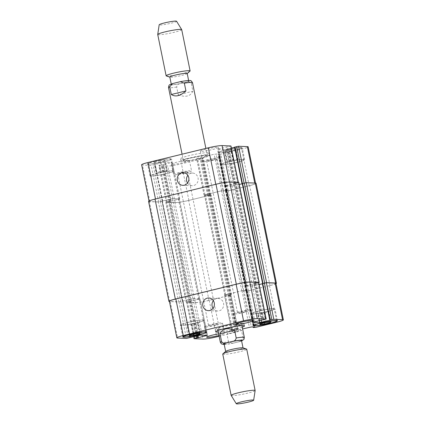 <?xml version="1.0" encoding="UTF-8"?>
<svg xmlns="http://www.w3.org/2000/svg" width="425" height="425" viewBox="0 0 425 425"><rect width="100%" height="100%" fill="white"/><g stroke="black" fill="none" stroke-linecap="round" stroke-linejoin="round"><path stroke-width="0.32" stroke-dasharray="2.12 1.59" d="M178.25 94.786C185.459 97.591 190.336 96.401 192.881 91.216L191.303 83.459C190.198 81.781 188.626 81.329 186.58 82.105L180.423 83.608C178.272 83.853 177.023 84.995 176.673 87.029L178.25 94.786L192.881 91.216M176.662 82.583A8.872 0.861 -11.5 0 1 188.721 80.947A8.872 0.861 -11.5 0 1 180.2 83.566A8.872 0.861 -11.5 0 1 171.333 84.485A8.872 0.861 -11.5 0 1 176.662 82.583M208.654 154.966A14.684 1.429 -11.5 0 1 209.769 155.274A14.684 1.429 -11.5 0 1 195.665 159.598A14.684 1.429 -11.5 0 1 180.992 161.128A14.684 1.429 -11.5 0 1 192.408 157.372A14.684 1.429 -11.5 0 1 208.654 154.966M206.444 155.502A12.235 1.19 -11.5 0 1 207.373 155.762A12.235 1.19 -11.5 0 1 195.622 159.364A12.235 1.19 -11.5 0 1 183.393 160.639A12.235 1.19 -11.5 0 1 199.224 156.278A12.235 1.19 -11.5 0 1 206.444 155.502M208.17 152.575A14.684 1.429 168.5 0 0 191.919 154.987A14.684 1.429 168.5 0 0 180.508 158.743A14.684 1.429 168.5 0 0 195.181 157.213A14.684 1.429 168.5 0 0 209.286 152.888A14.684 1.429 168.5 0 0 208.17 152.575M187.202 73.488A8.872 0.861 -11.5 0 1 187.106 73.658A8.872 0.861 -11.5 0 1 178.681 76.107A8.872 0.861 -11.5 0 1 169.968 77.143A8.872 0.861 -11.5 0 1 169.814 77.026M189.98 71.156A12.235 1.19 -11.5 0 1 178.362 74.529A12.235 1.19 -11.5 0 1 166.345 75.963M181.709 29.622A12.235 1.19 -11.5 0 1 169.958 33.23A12.235 1.19 -11.5 0 1 157.728 34.505M176.566 21.25A8.872 0.861 -11.5 0 1 168.056 23.896A8.872 0.861 -11.5 0 1 159.189 24.783M235.179 326.692A14.684 1.429 168.5 0 0 244.008 323.542A14.684 1.429 168.5 0 0 229.335 325.072A14.684 1.429 168.5 0 0 215.231 329.396A14.684 1.429 168.5 0 0 235.179 326.692M234.255 326.655A12.235 1.19 168.5 0 0 241.607 324.031A12.235 1.19 168.5 0 0 229.378 325.306A12.235 1.19 168.5 0 0 217.627 328.908A12.235 1.19 168.5 0 0 234.255 326.655M242.25 327.192A14.684 1.429 -11.5 0 1 235.668 329.078A14.684 1.429 -11.5 0 1 218.269 332.068M241.565 330.496C239.822 329.088 237.564 328.7 234.802 329.343C232.018 330.055 229.399 331.627 226.934 334.061L228.512 341.817L232.656 343.299L240.194 341.445L243.143 338.252L241.565 330.496L226.934 334.061M224.14 344.053A8.872 0.861 168.5 0 0 236.194 342.417A8.872 0.861 168.5 0 0 241.528 340.515M225.755 351.342A8.872 0.861 168.5 0 0 225.659 351.512A8.872 0.861 168.5 0 0 237.713 349.876A8.872 0.861 168.5 0 0 243.047 347.974A8.872 0.861 168.5 0 0 242.893 347.857M222.748 354.073A12.235 1.19 168.5 0 0 239.376 351.82A12.235 1.19 168.5 0 0 246.728 349.196M231.163 395.415A12.235 1.19 168.5 0 0 247.775 393.12A12.235 1.19 168.5 0 0 255.133 390.538M213.037 308.353A6.322 5.849 -87.7 0 0 217.573 311.01A6.322 5.849 -87.7 0 0 223.678 304.927A6.322 5.849 -87.7 0 0 218.083 298.371A6.322 5.849 -87.7 0 0 213.345 300.656M187.547 183.048A6.322 5.849 -87.7 0 0 192.084 185.704A6.322 5.849 -87.7 0 0 198.183 179.621A6.322 5.849 -87.7 0 0 192.589 173.065A6.322 5.849 -87.7 0 0 187.855 175.35M237.926 159.242L233.107 159.843L227.518 161.202L226.753 161.968L231.572 161.367L237.161 160.002L237.926 159.242L235.801 148.798L230.982 149.398L233.107 159.843M230.982 149.398L225.393 150.763L227.518 161.202M225.393 150.763L224.628 151.523L226.753 161.968M224.628 151.523L229.452 150.923L231.572 161.367M229.452 150.923L235.036 149.563L237.161 160.002M235.036 149.563L235.801 148.798M167.291 170.542L162.467 171.142L156.883 172.508L156.113 173.267L160.937 172.672L166.526 171.307L167.291 170.542L165.166 160.103L160.342 160.703L162.467 171.142M160.342 160.703L154.758 162.063L156.883 172.508M154.758 162.063L153.993 162.828L156.113 173.267M153.993 162.828L158.812 162.228L160.937 172.672M158.812 162.228L164.401 160.863L166.526 171.307M164.401 160.863L165.166 160.103M228.299 161.92A11.47 1.116 168.5 0 0 221.404 164.385A11.47 1.116 168.5 0 0 232.868 163.189A11.47 1.116 168.5 0 0 243.886 159.811A11.47 1.116 168.5 0 0 228.299 161.92M225.872 149.988A11.47 1.116 -11.5 0 1 241.458 147.873A11.47 1.116 -11.5 0 1 230.44 151.258A11.47 1.116 -11.5 0 1 218.976 152.447A11.47 1.116 -11.5 0 1 225.872 149.988M228.007 161.909A12.235 1.19 168.5 0 0 220.655 164.533A12.235 1.19 168.5 0 0 232.879 163.264A12.235 1.19 168.5 0 0 244.635 159.657A12.235 1.19 168.5 0 0 228.007 161.909M225.579 149.977A12.235 1.19 168.5 0 0 218.227 152.602A12.235 1.19 168.5 0 0 230.451 151.327A12.235 1.19 168.5 0 0 242.208 147.725A12.235 1.19 168.5 0 0 225.579 149.977M157.659 173.225A11.47 1.116 168.5 0 0 150.763 175.684A11.47 1.116 168.5 0 0 162.228 174.494A11.47 1.116 168.5 0 0 173.246 171.11A11.47 1.116 168.5 0 0 157.659 173.225M155.231 161.293A11.47 1.116 -11.5 0 1 170.818 159.178A11.47 1.116 -11.5 0 1 159.8 162.557A11.47 1.116 -11.5 0 1 148.336 163.752A11.47 1.116 -11.5 0 1 155.231 161.293M157.372 173.214A12.235 1.19 168.5 0 0 150.014 175.838A12.235 1.19 168.5 0 0 162.244 174.563A12.235 1.19 168.5 0 0 173.995 170.962A12.235 1.19 168.5 0 0 157.372 173.214M154.944 161.277A12.235 1.19 168.5 0 0 147.587 163.907A12.235 1.19 168.5 0 0 159.816 162.632A12.235 1.19 168.5 0 0 171.567 159.024A12.235 1.19 168.5 0 0 154.944 161.277M179.09 172.603A9.18 0.892 168.5 0 0 173.575 174.574A9.18 0.892 168.5 0 0 182.745 173.618A9.18 0.892 168.5 0 0 191.558 170.914A9.18 0.892 168.5 0 0 179.09 172.603M184.445 172.821A4.957 0.483 -11.5 0 1 177.708 173.735A4.957 0.483 -11.5 0 1 182.468 172.268A4.957 0.483 -11.5 0 1 187.425 171.753A4.957 0.483 -11.5 0 1 184.445 172.821M176.965 162.164A9.18 0.892 168.5 0 0 171.45 164.13A9.18 0.892 168.5 0 0 180.62 163.173A9.18 0.892 168.5 0 0 189.433 160.469A9.18 0.892 168.5 0 0 176.965 162.164M205.875 149.186A9.18 0.892 168.5 0 0 200.361 151.157A9.18 0.892 168.5 0 0 209.53 150.2A9.18 0.892 168.5 0 0 218.344 147.496A9.18 0.892 168.5 0 0 205.875 149.186M208 159.63A9.18 0.892 168.5 0 0 202.486 161.596A9.18 0.892 168.5 0 0 211.655 160.645A9.18 0.892 168.5 0 0 220.469 157.941A9.18 0.892 168.5 0 0 208 159.63M213.355 159.843A4.957 0.483 -11.5 0 1 206.619 160.756A4.957 0.483 -11.5 0 1 211.379 159.295A4.957 0.483 -11.5 0 1 216.336 158.78A4.957 0.483 -11.5 0 1 213.355 159.843M141.631 164.794A10.705 1.041 168.5 0 0 142.444 165.017L151.194 165.367L165.219 162.063L172.29 162.377L158.844 165.649L167.71 166.032A10.705 1.041 168.5 0 0 181.448 163.832L202.321 158.743L203.129 158.382L200.17 158.775L196.78 158.637L197.583 158.275L214.173 154.232L219.528 154.052L218.147 154.498L218.891 154.535L220.851 154.222L241.729 149.133A10.705 1.041 168.5 0 0 248.163 146.832M231.375 148.07L224.575 149.563L217.504 149.249L230.95 145.977M242.091 183.669L234.658 147.119L234.993 147.146L234.643 147.273M268.887 311.403L264.063 311.998L258.474 313.363L257.709 314.128L262.533 313.528L268.117 312.163L268.887 311.403L271.007 321.842M266.188 322.442L264.063 311.998M260.599 323.808L258.474 313.363M259.834 324.567L257.709 314.128M264.435 322.873L262.533 313.528M270.109 321.953L268.117 312.163M198.247 322.703L193.428 323.303L187.839 324.668L187.074 325.428L191.893 324.828L197.482 323.467L198.247 322.703L200.372 333.147M195.548 333.747L193.428 323.303M189.964 335.107L187.839 324.668M189.199 335.872L187.074 325.428M193.795 334.172L191.893 324.828M199.474 333.258L197.482 323.467M258.644 311.095A11.47 1.116 168.5 0 0 251.754 313.56A11.47 1.116 168.5 0 0 263.213 312.364A11.47 1.116 168.5 0 0 274.237 308.986A11.47 1.116 168.5 0 0 258.644 311.095M258.358 311.084A12.235 1.19 168.5 0 0 251.005 313.708A12.235 1.19 168.5 0 0 263.229 312.439A12.235 1.19 168.5 0 0 274.986 308.832A12.235 1.19 168.5 0 0 258.358 311.084M188.009 322.4A11.47 1.116 168.5 0 0 181.114 324.859A11.47 1.116 168.5 0 0 192.578 323.669A11.47 1.116 168.5 0 0 203.596 320.285A11.47 1.116 168.5 0 0 188.009 322.4M187.722 322.389A12.235 1.19 168.5 0 0 180.365 325.013A12.235 1.19 168.5 0 0 192.594 323.738A12.235 1.19 168.5 0 0 204.345 320.137A12.235 1.19 168.5 0 0 187.722 322.389M219.125 336.276L237.527 331.787L238.452 331.457L237.639 331.399L235.376 331.819L231.869 331.649L242.606 328.929M218.636 333.885A9.18 0.892 -11.5 0 1 224.639 333.513A9.18 0.892 -11.5 0 1 218.971 335.522M210.046 324.764A9.18 0.892 168.5 0 0 204.531 326.729A9.18 0.892 168.5 0 0 213.701 325.778A9.18 0.892 168.5 0 0 222.514 323.074A9.18 0.892 168.5 0 0 210.046 324.764M215.401 324.976A4.957 0.483 168.5 0 0 218.381 323.914A4.957 0.483 168.5 0 0 213.424 324.429A4.957 0.483 168.5 0 0 208.664 325.89A4.957 0.483 168.5 0 0 215.401 324.976M238.956 311.785A9.18 0.892 168.5 0 0 233.442 313.756A9.18 0.892 168.5 0 0 242.611 312.8A9.18 0.892 168.5 0 0 251.425 310.096A9.18 0.892 168.5 0 0 238.956 311.785M244.311 312.003A4.957 0.483 168.5 0 0 247.292 310.935A4.957 0.483 168.5 0 0 242.34 311.456A4.957 0.483 168.5 0 0 237.575 312.917A4.957 0.483 168.5 0 0 244.311 312.003M258.719 282.476L245.273 285.749L252.344 286.057L259.144 284.564M258.745 282.593L245.666 285.685L252.503 285.988L259.138 284.532M262.411 283.767L262.995 283.549L262.613 283.507M262.406 283.735L262.762 283.645L262.427 283.618L269.864 320.163M275.931 283.332A10.705 1.041 -11.5 0 1 269.498 285.627L248.62 290.716L246.659 291.035L245.916 290.992L247.297 290.546L241.947 290.727L224.432 295.099L227.938 295.269L230.201 294.849L231.014 294.908L230.095 295.237L209.217 300.326A10.705 1.041 -11.5 0 1 195.484 302.526L186.612 302.143L200.058 298.871L192.987 298.557L178.968 301.867L170.212 301.511A10.705 1.041 -11.5 0 1 169.4 301.288M276 283.656A10.705 1.041 -11.5 0 1 269.987 285.547L248.487 290.79L246.527 291.104L245.783 291.067L247.164 290.62L241.782 290.796L224.825 295.035L228.443 295.205L230.621 294.785L231.434 294.849L230.515 295.173L209.015 300.417A10.705 1.041 -11.5 0 1 195.282 302.616L186.155 302.223L199.67 298.934L192.828 298.632L178.734 301.952L169.724 301.591A10.705 1.041 -11.5 0 1 169.458 301.575M162.053 201.131L162.621 201.067L162.053 201.131L182.389 301.081M239.259 184.477L232.172 186.038L225.33 185.736L235.657 183.292L233.947 183.499L226.509 146.949M262.655 283.528L242.324 183.579L242.659 183.605L242.298 183.674M169.182 201.418L170.106 201.338L169.182 201.418L189.518 301.362M228.363 295.205L208.027 195.261L209.785 194.905L207.607 195.319L204.101 195.155L221.611 190.777L227.008 190.613L225.585 191.043L226.87 190.682L247.212 290.636M256.604 283.13L236.268 183.18L235.657 183.292L238.388 182.527L229.516 182.144A10.705 1.041 168.5 0 0 215.783 184.344L155.502 199.043A10.705 1.041 168.5 0 0 149.069 201.338A10.705 1.041 168.5 0 0 149.882 201.567L158.631 201.917L162.387 201.163L162.021 201.285L182.357 301.235M182.708 300.937L162.238 201.025L172.656 198.613L179.727 198.921L170.106 201.338L179.334 198.985L199.67 298.934M188.732 301.49L168.396 201.54L169.012 201.429L166.281 202.194L175.148 202.582A10.705 1.041 168.5 0 0 188.881 200.382L209.759 195.288L210.678 194.963L209.785 194.905L211.103 194.9L231.434 294.849M245.831 291.077L225.452 191.117L228.289 190.772L249.162 185.677A10.705 1.041 168.5 0 0 255.6 183.382A10.705 1.041 168.5 0 0 254.788 183.159L246.032 182.803L242.277 183.558M242.308 183.733L232.013 186.113L224.942 185.799L233.947 183.499M162.377 200.988L172.497 198.682L179.334 198.985M148.575 201.418A10.705 1.041 168.5 0 0 149.387 201.647L158.403 202.008L162.021 201.285M236.268 183.18L238.845 182.447M225.5 191.133L228.156 190.846L249.656 185.603A10.705 1.041 168.5 0 0 256.089 183.303M208.027 195.261L204.611 195.123L205.413 194.762L221.452 190.852L226.87 190.682M168.396 201.54L165.936 202.305L174.946 202.667A10.705 1.041 168.5 0 0 188.679 200.472L211.103 194.9M180.423 83.608A9.791 0.951 -11.5 0 1 171.179 84.878A9.791 0.951 -11.5 0 1 173.469 83.332M179.626 81.828A9.791 0.951 -11.5 0 1 188.875 80.559A9.791 0.951 -11.5 0 1 186.58 82.105M176.673 87.029A12.235 1.19 -11.5 0 1 168.518 87.545M192.504 82.662A12.235 1.19 -11.5 0 1 191.303 83.459M224.219 344.447A9.791 0.951 168.5 0 0 233.235 343.172M239.392 341.668A9.791 0.951 168.5 0 0 241.607 340.908M220.357 342.337A12.235 1.19 168.5 0 0 228.512 341.817M243.143 338.252A12.235 1.19 168.5 0 0 244.338 337.455M170.212 301.511L177.65 338.061M178.968 301.867L186.4 338.412M180.928 301.548L188.365 338.098M182.585 301.144L190.023 337.694M182.909 301.001L190.315 337.408M182.617 300.99L190.044 337.493M182.941 300.847L190.373 337.392M191.027 298.871L198.464 335.421M192.987 298.557L200.425 335.107M199.947 298.839L207.379 335.383M199.139 299.2L206.497 335.352M191.053 301.171L198.039 335.522M190.267 301.298L197.269 335.713M189.98 301.283L196.998 335.777M189.194 301.41L196.222 335.968M187.537 301.814L194.565 336.372M186.729 302.175L194.167 338.725M195.484 302.526L202.916 339.076M209.217 300.326L216.654 336.876M230.095 295.237L237.527 331.787M230.897 294.876L238.335 331.426M230.201 294.849L237.639 331.399M229.415 294.977L236.852 331.521M228.724 295.141L236.162 331.691M227.938 295.269L235.376 331.819M224.549 295.131L231.986 331.681M225.351 294.775L232.788 331.319M241.947 290.727L249.379 327.271M243.907 290.413L251.345 326.958M247.297 290.546L254.734 327.096M246.978 290.689L254.378 327.08M246.282 290.859L253.645 327.053M245.963 291.003L253.401 327.553M246.659 291.035L254.097 327.579M248.62 290.716L256.057 327.266M269.498 285.627L276.935 322.177M262.719 283.629L270.151 320.174M254.309 285.743L261.295 320.099M252.344 286.057L259.367 320.567M245.39 285.781L252.806 322.219M246.192 285.419L253.629 321.969M254.283 283.448L261.715 319.993M255.069 283.321L262.501 319.871M255.356 283.332L262.793 319.882M256.142 283.209L263.58 319.754M257.8 282.8L265.237 319.35M149.882 201.567L142.444 165.017M158.631 201.917L151.194 165.367M160.592 201.604L153.159 165.054M162.254 201.2L154.817 164.65M162.573 201.052L155.136 164.507M162.281 201.041L154.849 164.496M162.605 200.898L155.167 164.353M170.691 198.927L163.258 162.377M172.656 198.613L165.219 162.063M179.61 198.889L172.173 162.345M178.808 199.251L171.371 162.701M170.717 201.222L163.285 164.677M169.931 201.349L162.499 164.799M169.644 201.338L162.207 164.788M168.858 201.461L161.42 164.916M167.2 201.87L159.763 165.32M166.398 202.226L158.961 165.681M175.148 202.582L167.71 166.032M188.881 200.382L181.448 163.832M209.759 195.288L202.321 158.743M210.561 194.932L203.129 158.382M209.865 194.9L202.433 158.355M209.084 195.027L201.647 158.477M208.393 195.197L200.956 158.647M207.607 195.319L200.17 158.775M204.218 195.187L196.78 158.637M205.02 194.825L197.583 158.275M221.611 190.777L214.173 154.232M223.571 190.464L216.139 153.919M226.961 190.602L219.528 154.052M226.642 190.745L219.204 154.195M225.951 190.915L218.514 154.365M225.627 191.059L218.195 154.509M226.323 191.085L218.891 154.535M228.289 190.772L220.851 154.222M249.162 185.677L241.729 149.133M242.383 183.68L234.945 147.13M233.973 185.799L226.536 149.249M232.013 186.113L224.575 149.563M225.053 185.831L217.621 149.287M225.861 185.47L218.423 148.925M234.733 183.372L227.295 146.827M235.02 183.387L227.587 146.837M235.806 183.26L228.368 146.71M237.463 182.856L230.031 146.306M178.734 301.952L158.403 202.008M180.699 301.638L160.363 201.694M169.724 301.591L149.387 201.647M258.262 282.721L237.926 182.777M255.818 283.252L235.482 183.308M255.526 283.241L235.195 183.292M254.745 283.369L234.409 183.419M246.585 285.356L226.254 185.406M245.783 285.717L225.447 185.768M252.503 285.988L232.172 186.038M254.469 285.674L234.133 185.725M262.947 283.539L242.611 183.589M269.987 285.547L249.656 185.603M248.487 290.79L228.156 190.846M246.527 291.104L226.19 191.16M246.155 290.934L225.818 190.984M246.845 290.764L226.509 190.82M247.164 290.62L226.833 190.676M243.748 290.482L223.412 190.538M241.782 290.796L221.452 190.852M225.744 294.711L205.413 194.762M224.942 295.072L204.611 195.123M229.149 295.083L208.813 195.133M229.84 294.913L209.504 194.963M230.621 294.785L210.29 194.841M231.317 294.817L210.986 194.868M230.515 295.173L210.178 195.229M209.015 300.417L188.679 200.472M195.282 302.616L174.946 202.667M186.267 302.255L165.936 202.305M187.074 301.893L166.738 201.949M189.805 301.378L169.474 201.429M190.591 301.251L170.255 201.301M198.746 299.264L178.415 199.314M199.553 298.902L179.217 198.953M192.828 298.632L172.497 198.682M190.867 298.945L170.531 198.996M182.676 301.091L162.345 201.142M209.769 155.274L209.286 152.888M180.992 161.128L180.508 158.743M207.373 155.762L205.875 148.394M183.393 160.639L182.081 154.201M188.721 80.947L188.626 80.5M171.333 84.485L171.243 84.038M215.231 329.396L215.714 331.782M244.008 323.542L244.492 325.927M224.23 344.5L232.656 343.299M217.627 328.908L217.956 330.522M241.607 324.031L241.937 325.646M240.194 341.45L241.618 340.962M218.083 298.371L208.808 297.999M217.573 311.01L208.303 310.638M192.589 173.065L183.318 172.693M192.084 185.704L182.808 185.332M243.886 159.811L241.458 147.873M221.404 164.385L218.976 152.447M244.635 159.657L242.208 147.725M220.655 164.533L218.227 152.602M173.246 171.11L170.818 159.178M150.763 175.684L148.336 163.752M173.995 170.962L171.567 159.024M150.014 175.838L147.587 163.907M171.45 164.13L173.575 174.574M189.433 160.469L191.558 170.914M200.361 151.157L202.486 161.596M218.344 147.496L220.469 157.941M276.579 320.514L274.237 308.986M254.097 325.088L251.754 313.56M277.413 320.763L274.986 308.832M253.433 325.646L251.005 313.708M205.944 331.813L203.596 320.285M183.462 336.388L181.114 324.859M206.773 332.068L204.345 320.137M182.792 336.945L180.365 325.013M204.531 326.729L206.656 337.174M222.514 323.074L224.639 333.513M177.708 173.735L208.664 325.89M187.425 171.753L218.381 323.914M233.442 313.756L235.567 324.201M251.425 310.096L253.55 320.54M206.619 160.756L237.575 312.917M216.336 158.78L247.292 310.935M190.357 337.397L182.952 301.017M190.007 337.524L182.569 300.974M207.496 335.421L200.058 298.871M193.625 336.6L186.612 302.143M238.452 331.457L231.014 294.908M231.869 331.649L224.432 295.099M254.777 327.107L247.345 290.562M253.252 327.038L245.916 290.992M270.199 320.19L262.762 283.64M252.71 322.293L245.273 285.749M149.069 201.338L149 201.014M162.621 201.067L155.183 164.518M162.238 201.03L154.801 164.48M179.727 198.921L172.29 162.377M166.281 202.194L158.844 165.649M210.678 194.963L203.246 158.413M204.101 195.155L196.663 158.605M227.008 190.613L219.571 154.068M225.585 191.043L218.147 154.498M255.6 183.382L255.542 183.095M242.431 183.696L234.993 147.146M224.942 185.799L217.504 149.249M225.33 185.736L245.666 285.685M242.659 183.605L262.995 283.549M225.452 191.117L245.783 291.067M204.494 195.091L224.825 295.035M165.819 202.273L186.155 302.223M162.005 201.121L182.341 301.065M162.393 201.158L182.723 301.102"/><path stroke-width="0.64" d="M185.927 90.939C180.322 96.002 175.445 97.192 171.296 94.504L169.718 86.748L172.667 83.555L180.205 81.701L184.349 83.183L185.927 90.939L171.296 94.504M171.243 84.038L169.814 77.026A8.872 0.861 -11.5 0 1 175.148 75.124A8.872 0.861 -11.5 0 1 187.202 73.488L188.626 80.5M169.83 77.1L166.345 75.963A12.235 1.19 -11.5 0 1 166.133 75.804A12.235 1.19 -11.5 0 1 173.485 73.18A12.235 1.19 -11.5 0 1 190.113 70.927A12.235 1.19 -11.5 0 1 189.98 71.156L187.218 73.562M166.133 75.804L157.728 34.505A12.235 1.19 -11.5 0 1 157.728 34.462A12.235 1.19 -11.5 0 1 165.086 31.88A12.235 1.19 -11.5 0 1 181.693 29.585A12.235 1.19 -11.5 0 1 181.709 29.622L190.113 70.927M157.728 34.462L159.189 24.783A8.872 0.861 -11.5 0 1 164.523 22.913A8.872 0.861 -11.5 0 1 176.566 21.25L181.693 29.585M218.269 332.068A14.684 1.429 -11.5 0 1 215.714 331.782A14.684 1.429 -11.5 0 1 229.819 327.457A14.684 1.429 -11.5 0 1 244.492 325.927A14.684 1.429 -11.5 0 1 242.25 327.192M219.98 333.784C222.525 328.599 227.402 327.409 234.611 330.214L236.188 337.971C235.838 340.005 234.589 341.147 232.438 341.392L226.281 342.895C224.235 343.671 222.663 343.219 221.558 341.541L219.98 333.784L234.611 330.214M243.031 347.9L241.528 340.515A8.872 0.861 168.5 0 0 232.661 341.434A8.872 0.861 168.5 0 0 224.14 344.053L225.643 351.438M253.667 400.217L255.133 390.538A12.235 1.19 168.5 0 0 255.133 390.495L246.728 349.196A12.235 1.19 168.5 0 0 246.516 349.037L242.893 347.857A8.872 0.861 168.5 0 0 234.18 348.893A8.872 0.861 168.5 0 0 225.755 351.342L222.881 353.844A12.235 1.19 168.5 0 0 222.748 354.073L231.147 395.377A12.235 1.19 168.5 0 0 231.163 395.415L236.295 403.75A8.872 0.861 168.5 0 0 248.338 402.087A8.872 0.861 168.5 0 0 253.667 400.217A8.872 0.861 168.5 0 0 244.8 401.104A8.872 0.861 168.5 0 0 236.295 403.75M246.516 349.037A12.235 1.19 168.5 0 0 234.499 350.471A12.235 1.19 168.5 0 0 222.881 353.844M255.133 390.495A12.235 1.19 168.5 0 0 242.903 391.77A12.235 1.19 168.5 0 0 231.147 395.377M202.842 305.713A6.322 5.849 92.3 0 1 208.808 297.999A6.322 5.849 92.3 0 1 214.402 304.555A6.322 5.849 92.3 0 1 208.303 310.638A6.322 5.849 92.3 0 1 202.842 305.713M213.345 300.656A6.322 5.849 -87.7 0 0 212.112 306.085A6.322 5.849 -87.7 0 0 213.037 308.353M177.347 180.407A6.322 5.849 92.3 0 1 183.318 172.693A6.322 5.849 92.3 0 1 188.907 179.249A6.322 5.849 92.3 0 1 182.808 185.332A6.322 5.849 92.3 0 1 177.347 180.407M187.855 175.35A6.322 5.849 -87.7 0 0 186.617 180.779A6.322 5.849 -87.7 0 0 187.547 183.048M238.361 182.399L230.95 145.977L222.084 145.594A10.705 1.041 168.5 0 0 208.346 147.794L148.065 162.493A10.705 1.041 168.5 0 0 141.631 164.794L149 201.014M234.643 147.273L231.375 148.07M255.542 183.095L248.163 146.832A10.705 1.041 168.5 0 0 247.35 146.609L238.6 146.258L234.658 147.119M266.188 322.442L271.007 321.842L270.242 322.607L264.658 323.967L259.834 324.567L260.599 323.808L266.188 322.442M264.658 323.967L264.435 322.873M270.242 322.607L270.109 321.953M195.548 333.747L200.372 333.147L199.607 333.907L194.018 335.272L189.199 335.872L189.964 335.107L195.548 333.747M194.018 335.272L193.795 334.172M199.607 333.907L199.474 333.258M261.077 323.032A11.47 1.116 168.5 0 0 254.182 325.492A11.47 1.116 168.5 0 0 265.646 324.296A11.47 1.116 168.5 0 0 276.664 320.918A11.47 1.116 168.5 0 0 261.077 323.032M260.785 323.021A12.235 1.19 -11.5 0 1 277.413 320.763A12.235 1.19 -11.5 0 1 265.657 324.371A12.235 1.19 -11.5 0 1 253.433 325.646A12.235 1.19 -11.5 0 1 260.785 323.021M190.437 334.332A11.47 1.116 168.5 0 0 183.542 336.797A11.47 1.116 168.5 0 0 195.006 335.601A11.47 1.116 168.5 0 0 206.024 332.223A11.47 1.116 168.5 0 0 190.437 334.332M190.15 334.321A12.235 1.19 -11.5 0 1 206.773 332.068A12.235 1.19 -11.5 0 1 195.022 335.676A12.235 1.19 -11.5 0 1 182.792 336.945A12.235 1.19 -11.5 0 1 190.15 334.321M242.606 328.929L251.345 326.958L254.777 327.107L253.401 327.553L256.057 327.266L276.935 322.177A10.705 1.041 168.5 0 0 283.369 319.876A10.705 1.041 168.5 0 0 282.556 319.653L273.806 319.303L259.781 322.607L252.71 322.293L266.156 319.021L257.29 318.638A10.705 1.041 168.5 0 0 243.552 320.838L183.271 335.538A10.705 1.041 168.5 0 0 176.837 337.838A10.705 1.041 168.5 0 0 177.65 338.061L186.4 338.412L200.425 335.107L207.379 335.383L194.05 338.693L202.916 339.076A10.705 1.041 168.5 0 0 216.654 336.876L219.125 336.276M218.971 335.522A9.18 0.892 -11.5 0 1 206.656 337.174A9.18 0.892 -11.5 0 1 212.171 335.203A9.18 0.892 -11.5 0 1 218.636 333.885M241.081 322.23A9.18 0.892 -11.5 0 1 253.55 320.54A9.18 0.892 -11.5 0 1 244.736 323.244A9.18 0.892 -11.5 0 1 235.567 324.201A9.18 0.892 -11.5 0 1 241.081 322.23M262.427 283.618L266.369 282.752L275.118 283.103A10.705 1.041 -11.5 0 1 275.931 283.332L283.369 319.876M176.837 337.838L169.4 301.288A10.705 1.041 -11.5 0 1 175.838 298.993L236.119 284.288A10.705 1.041 -11.5 0 1 249.852 282.088L258.719 282.476L266.156 319.021M259.144 284.564L262.411 283.767M169.458 301.575A10.705 1.041 -11.5 0 1 168.911 301.368A10.705 1.041 -11.5 0 1 175.344 299.067L236.321 284.197A10.705 1.041 -11.5 0 1 250.054 282.003L258.745 282.593M259.138 284.532L262.406 283.735M262.613 283.507L266.597 282.662L275.612 283.023A10.705 1.041 -11.5 0 1 276.425 283.252A10.705 1.041 -11.5 0 1 276 283.656M242.277 183.568L262.608 283.507L242.292 183.733L239.259 184.477M259.181 282.397L238.845 182.447L229.718 182.054A10.705 1.041 168.5 0 0 215.985 184.253L155.013 199.123A10.705 1.041 168.5 0 0 148.575 201.418L168.911 301.368M276.425 283.252L256.089 183.303A10.705 1.041 168.5 0 0 255.276 183.079L246.266 182.718L242.277 183.558M182.081 154.201L168.518 87.545A12.235 1.19 -11.5 0 1 169.718 86.748M184.349 83.183A12.235 1.19 -11.5 0 1 192.504 82.662L205.875 148.394M226.281 342.895A9.791 0.951 168.5 0 0 224.219 344.447M241.607 340.908A9.791 0.951 168.5 0 0 232.438 341.392M221.558 341.541A12.235 1.19 168.5 0 0 220.357 342.337L221.462 343.963L224.23 344.5M241.937 325.646L244.338 337.455A12.235 1.19 168.5 0 0 236.188 337.971M175.838 298.993L183.271 335.538M206.497 335.352L206.577 335.745M198.039 335.522L198.491 337.721M197.269 335.713L197.705 337.843M196.998 335.777L197.413 337.832M196.222 335.968L196.632 337.96M194.565 336.372L194.969 338.364M253.645 327.053L253.72 327.409M275.118 283.103L282.556 319.653M266.369 282.752L273.806 319.303M264.408 283.066L271.841 319.616M262.746 283.47L270.183 320.02M262.395 283.772L269.832 320.317M261.295 320.099L261.742 322.293M259.367 320.567L259.781 322.607M258.602 282.444L266.039 318.989M249.852 282.088L257.29 318.638M236.119 284.288L243.552 320.838M155.492 199.006L148.065 162.493M254.766 183.058L247.35 146.609M246.017 182.723L238.6 146.258M244.067 183.09L236.635 146.572M242.409 183.499L234.977 146.976M242.053 183.791L234.627 147.278M238.25 182.394L230.833 145.945M229.5 182.049L222.084 145.594M215.778 184.301L208.346 147.794M175.344 299.067L155.013 199.123M236.321 284.197L215.985 184.253M250.054 282.003L229.718 182.054M259.064 282.365L238.733 182.415M262.979 283.385L242.643 183.435M264.637 282.976L244.301 183.032M266.597 282.662L246.266 182.718M275.612 283.023L255.276 183.079M168.518 87.545C169.171 83.778 169.331 85.197 172.667 83.55M180.2 81.701C188.078 80.245 189.061 80.431 190.32 80.601C190.65 80.219 191.377 80.904 192.504 82.662M217.956 330.522L220.357 342.337M241.618 340.962L243.961 339.384L244.338 337.455M276.664 320.918L276.579 320.514M254.182 325.492L254.097 325.088M206.024 332.223L205.944 331.813M183.542 336.797L183.462 336.388M194.05 338.693L193.625 336.6M253.353 327.542L253.252 327.038M269.817 320.152L262.379 283.603M242.048 183.653L234.611 147.108"/></g></svg>
